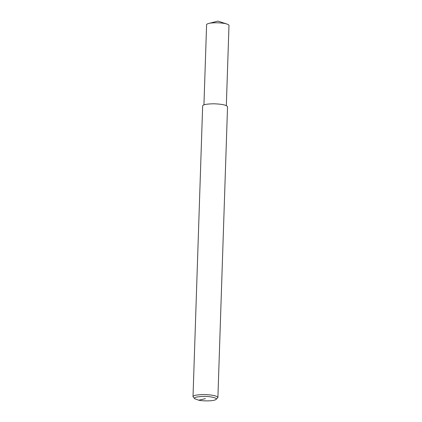 <?xml version="1.0" encoding="UTF-8"?>
<svg xmlns="http://www.w3.org/2000/svg" width="422" height="422" viewBox="0 0 422 422"><rect width="100%" height="100%" fill="white"/><g stroke="black" fill="none" stroke-linecap="round" stroke-linejoin="round"><path stroke-width="0.63" d="M194.737 398.758L193.012 396.712C193.065 395.435 196.773 394.718 204.137 394.554C212.43 394.85 217.019 395.841 217.894 397.54L216.032 399.465C213.279 401.464 202.017 401.016 198.741 400.198L194.737 398.758C193.524 397.477 196.562 396.691 203.852 396.395C211.053 396.327 218.016 398.162 216.032 399.465M193.012 396.712L202.655 105.938C202.713 104.661 206.421 103.944 213.78 103.78C222.077 104.076 226.661 105.067 227.537 106.766L217.894 397.54M203.937 104.872L206.595 24.719C206.574 24.27 207.265 23.859 208.663 23.474C211.992 22.413 222.679 22.551 227.01 24.08C228.344 24.534 229.004 24.993 228.988 25.462L226.329 105.616M198.741 400.198L205.403 398.648M208.663 23.474L217.926 21.1L227.01 24.08"/></g></svg>

